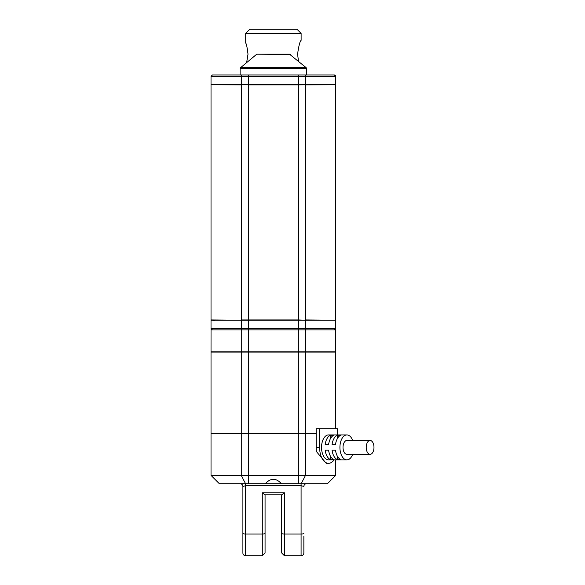 <?xml version="1.0" encoding="UTF-8"?>
<svg xmlns="http://www.w3.org/2000/svg" width="585" height="585" viewBox="0 0 585 585"><rect width="100%" height="100%" fill="white"/><g stroke="black" fill="none" stroke-linecap="round" stroke-linejoin="round"><path stroke-width="0.88" d="M265.298 483.707L281.451 483.707C276.069 477.857 270.68 477.857 265.298 483.707L219.338 483.707L211.024 475.393L335.724 475.393L327.41 483.707L335.724 475.393L335.724 459.876M328.521 434.933A12.468 6.976 90 0 0 321.545 447.401A12.468 6.976 90 0 0 328.521 459.876L346.898 459.876A12.468 6.976 -90 0 1 339.922 447.401A12.468 6.976 -90 0 1 346.898 434.933L328.521 434.933M330.415 435.247L333.859 435.247A12.468 6.976 90 0 0 328.609 444.629L325.165 444.629A12.468 6.976 -90 0 1 330.415 435.247L330.415 438.706M337.304 435.247L340.755 435.247A12.468 6.976 90 0 0 335.505 444.629L332.061 444.629A12.468 6.976 -90 0 1 337.304 435.247L337.304 438.706M340.755 459.561L337.304 459.561A12.468 6.976 -90 0 1 332.061 450.172L335.505 450.172A12.468 6.976 90 0 0 340.755 459.561M333.859 459.561L330.415 459.561A12.468 6.976 -90 0 1 325.165 450.172L328.609 450.172A12.468 6.976 90 0 0 333.859 459.561M370.1 454.333A6.925 3.876 90 0 1 366.225 447.401A6.925 3.876 -90 0 1 370.1 440.476A6.925 3.876 -90 0 1 373.976 447.401A6.925 3.876 90 0 1 370.1 454.333L346.898 454.333A6.925 3.876 90 0 1 343.022 447.401A6.925 3.876 90 0 1 346.898 440.476L370.1 440.476M303.856 536.394L303.856 552.979A2.771 2.771 0 0 1 301.085 555.75L284.456 555.75L284.456 492.819L262.292 492.819L262.292 555.75L245.663 555.75A2.771 2.771 0 0 1 242.892 552.979L242.892 486.471L242.892 552.979M281.685 536.394L281.685 514.142M306.628 483.707A2.771 2.771 0 0 0 303.856 486.471L301.085 485.674L245.663 485.674L245.663 534.054L262.292 534.054A2.771 0.797 0 0 0 265.063 533.249L265.063 494.786L265.063 552.979L262.292 555.75M281.809 494.786L264.946 494.786L281.809 494.786L284.456 492.819M281.685 494.786L281.685 552.979L284.456 555.75M262.292 492.819L264.946 494.786M245.663 483.707L245.663 485.674L242.892 486.471A2.771 2.771 0 0 0 240.121 483.707M328.609 444.629L328.412 444.629A6.925 3.876 -90 0 1 328.807 443.386M335.505 444.629L335.307 444.629A6.925 3.876 -90 0 1 335.702 443.386M335.505 450.172L335.307 450.172A6.925 3.876 90 0 0 335.702 451.423M337.304 459.561L337.304 456.103M328.609 450.172L328.412 450.172A6.925 3.876 90 0 0 328.807 451.423M330.415 459.561L330.415 456.103M346.898 459.876A12.468 6.976 90 0 0 352.696 454.333M352.696 440.476A12.468 6.976 90 0 0 346.898 434.933M337.428 434.933L337.428 428.703L319.607 428.703L319.607 447.401A15.934 8.907 90 0 0 328.521 463.335A15.934 8.907 90 0 0 334.064 459.876M319.607 428.703L316.163 428.703L316.163 447.401A15.934 8.907 90 0 0 316.478 451.62L326.218 463.335L328.521 463.335M305.487 352.082L241.261 352.082L241.261 433.551L305.487 433.551L305.487 352.082L335.724 352.082L335.724 428.703M211.024 352.082L211.024 433.551L211.024 352.082L241.261 352.082M211.024 433.551L241.261 433.551M316.163 433.551L305.487 433.551M281.451 483.707L301.209 483.707L305.487 475.393L305.487 433.829L211.024 433.829L211.024 475.393L219.338 483.707M211.024 433.829L211.024 475.393M305.487 433.829L316.163 433.829M301.209 483.707L327.41 483.707M211.024 76.364L211.024 84.679L241.291 84.679L241.291 76.364L211.024 76.364L212.413 74.982L304.807 74.982A1.382 0.717 90 0 1 305.524 76.364L335.724 76.364A1.382 1.382 90 0 0 334.335 74.982L304.807 74.982M240.121 68.701L240.625 67.641L306.13 67.641L306.628 68.701L240.121 68.701L240.121 74.982L248.428 74.982L248.428 76.364L305.524 76.364L305.524 84.679L241.437 84.679M240.625 67.641L256.362 54.522A1.382 1.382 -90 0 1 257.254 54.2L289.502 54.2A1.382 1.382 -90 0 1 290.387 54.522L257.254 54.2M335.446 84.679L305.524 84.957L305.524 319.936L335.446 320.214M211.024 328.529A1.382 1.382 90 0 0 212.413 329.911L211.024 328.529L211.024 320.214L241.291 320.214L241.291 328.529L211.024 328.529M305.524 320.214L305.524 328.529L335.724 328.529L335.724 320.214L241.291 320.214M305.487 351.804L305.487 329.911L335.724 329.911L335.71 328.711L335.724 351.804L211.024 351.804L211.039 328.711L211.024 351.804M305.487 329.911L211.024 329.911M334.335 74.982L335.724 76.364L335.724 84.679L305.524 84.679M242.007 74.982A1.382 0.709 90 0 0 241.291 76.364L248.428 76.364L248.428 84.679L241.291 84.679M289.502 54.2L306.13 67.641M214.205 320.492L212.567 320.2M249.846 29.25L296.953 29.25L301.114 33.404L245.693 33.404L249.846 29.25M246.636 62.624L248.003 54.186C247.192 47.392 246.424 43.692 245.693 43.107L245.693 33.404M298.518 61.301L297.568 54.186C298.767 45.776 299.951 41.155 301.114 40.336L301.114 33.404M301.085 555.75L301.085 534.054L284.456 534.054A2.771 0.797 180 0 1 281.685 533.249M303.856 533.249A2.771 0.797 180 0 1 301.085 534.054L301.085 483.707M242.892 533.249A2.771 0.797 180 0 0 245.663 534.054L245.663 555.75M316.163 447.401L319.607 447.401M298.35 352.082L298.35 433.551M248.398 352.082L248.398 433.551M298.35 433.829L298.35 483.707M248.398 433.829L248.398 483.707M241.261 433.829L241.261 475.393L245.546 483.707M242.007 329.911A1.382 0.709 -90 0 1 241.291 328.529L248.428 328.529L248.428 84.957L298.387 84.957L298.387 319.936L241.291 319.936L241.291 84.957L211.302 84.679M335.724 328.529L334.335 329.911M305.377 84.679L298.387 84.957L298.387 74.982M241.261 329.911L241.261 351.804M248.398 351.804L248.398 329.911M298.35 351.804L298.35 329.911M248.428 329.911L248.428 328.529L298.387 328.529L298.387 319.936L305.377 320.214M298.387 329.911L298.387 328.529L305.524 328.529A1.382 0.717 -90 0 1 304.807 329.911M211.024 84.957L211.024 319.936L241.437 320.214M335.724 319.936L335.724 84.957M306.628 68.701L306.628 74.982"/></g></svg>
